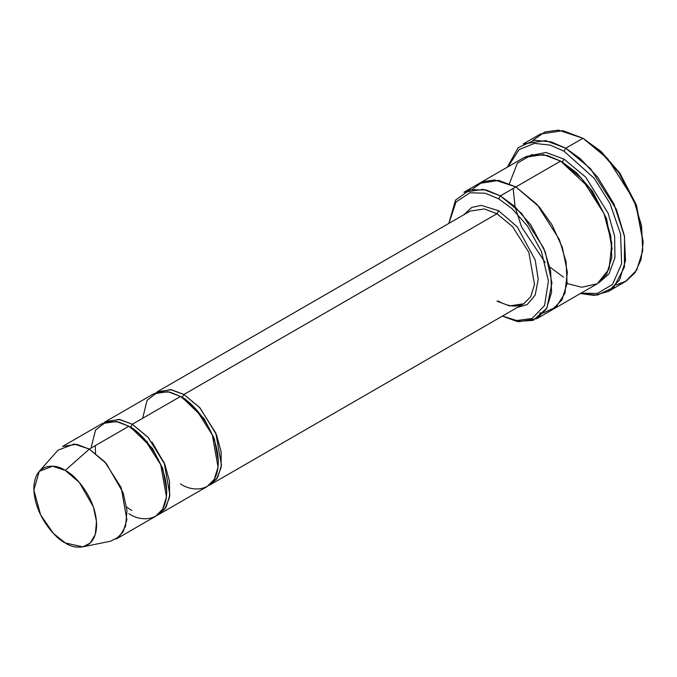<?xml version="1.0" encoding="UTF-8"?>
<svg xmlns="http://www.w3.org/2000/svg" width="677" height="677" viewBox="0 0 677 677"><rect width="100%" height="100%" fill="white"/><g stroke="black" fill="none" stroke-linecap="round" stroke-linejoin="round"><path stroke-width="1.02" d="M470.193 211.089L157.157 391.822L171.306 389.69L183.916 394.471L199.453 407.292L215.777 432.984L221.481 465.133L217.715 477.319L210.674 484.504L208.897 485.401L216.581 479.079L221.159 467.409L221.117 451.652L216.479 434.702L199.918 407.808L183.916 394.471L496.952 213.737L512.489 226.558L528.813 252.259L534.517 284.399L530.751 296.594L523.71 303.778L530.751 296.594L534.517 284.399L528.813 252.259L512.489 226.558L496.952 213.737L484.343 208.956L470.193 211.089L484.343 208.956L496.952 213.737L498.67 210.759L481.33 205.368L471.81 207.399L463.753 214.804L471.81 207.399L481.33 205.368L498.67 210.759L517.296 226.888L535.194 259.968L538.232 279.305L535.177 295.113L527.307 304.489L517.27 307.493L527.307 304.489L535.177 295.113L538.232 279.305L535.194 259.968L517.296 226.888L498.67 210.759L496.952 213.737L183.916 394.471L182.198 397.45L204.141 418.699L214.347 438.704L218.307 460.986L214.347 438.704L204.141 418.699L182.198 397.45L183.916 394.471L170.418 389.554L155.498 392.905M643.15 242.535L636.27 204.801L619.76 173.024L601.049 151.42L582.948 138.269L599.805 150.785L619.074 173.024L636.067 205.74L643.15 242.535L641.001 259.697L634.992 272.763L626.233 281.082L616.036 284.958M564.034 151.183L594.228 178.313L609.935 203.362L620.581 234.149L621.613 263.751L612.516 284.458L597.368 293.437L581.061 293.141L597.368 293.437L612.516 284.458L621.613 263.751L620.581 234.149L609.935 203.362L594.228 178.313L564.034 151.183L550.299 145.14L534.568 143.363L519.073 149.566L508.088 166.745L519.073 149.566L534.568 143.363L550.299 145.14L564.034 151.183L565.752 148.204L564.034 151.183M580.307 293.564L597.309 295.13L613.734 287.387L624.422 267.144L624.524 236.628L613.997 203.997L597.622 177.146L580.604 158.926L565.752 148.204L590.462 168.598L616.434 209.472L624.346 235.613L625.506 260.62L619.523 280.007L608.318 291.44L594.254 295.392L580.307 293.564M498.67 198.843L512.083 208.711L527.425 225.983L541.422 251.455L548.412 280.955L544.553 305.522L532.046 318.512L516.627 320.543L502.452 316.049L516.627 320.543L532.046 318.512L544.553 305.522L548.412 280.955L541.422 251.455L527.425 225.983L512.083 208.711L498.67 198.843L485.282 193.233L469.956 192.767L455.976 202.025L448.936 223.359L455.976 202.025L469.956 192.767L485.282 193.233L498.67 198.843L500.388 195.865L498.67 198.843M502.342 316.108L516.915 321.431L533.18 320.382L546.94 308.027L551.95 283.003L545.273 251.954L530.734 224.781L514.545 206.324L500.388 195.865L521.578 213.348L543.834 248.383L550.613 270.792L551.611 292.219L546.483 308.839L536.878 318.639L518.802 321.736L502.342 316.108M82.822 546.855L110.52 541.211L119.338 536.709L125.533 526.351L127.014 510.771L123.206 492.915L106.272 463.508L89.313 449.088L104.85 461.909L121.175 487.601L126.878 519.75L123.121 531.936L116.072 539.12L155.634 516.28L162.675 509.096L166.44 496.91L160.737 464.761L144.413 439.068L128.875 426.248L89.313 449.088L65.237 470.439L79.302 482.405L93.35 506.794L96.506 521.612L95.279 534.534L90.134 543.123L82.822 546.855L65.237 542.929C74.419 549.682 96.193 551.383 96.625 524.802C96.193 497.73 74.419 474.281 65.237 470.439C56.056 463.677 34.282 461.985 33.85 488.557C34.282 515.637 56.056 539.078 65.237 542.929L53.432 533.451L40.586 514.884L33.875 490.038L39.241 471.361L52.628 466.208L65.237 470.439L89.313 449.088L74.115 443.994L57.977 450.205L39.241 471.361M132.32 424.259L130.593 427.238L152.537 448.487L162.742 468.492L166.703 490.774L162.742 468.492L152.537 448.487L130.593 427.238L132.32 424.259L118.813 419.342L103.894 422.702L105.561 421.61L119.702 419.478L132.32 424.259L147.848 437.08L164.181 462.772L169.876 494.921L166.119 507.107L159.07 514.3L157.301 515.197L164.985 508.867L169.555 497.197L169.521 481.44L164.875 464.498L148.314 437.596L132.32 424.259L180.48 396.46L132.32 424.259M129.747 426.764L130.593 427.238L129.747 426.764M91.04 448.089L95.491 430.098L106.171 421.881L118.28 421.881L128.875 426.248C139.944 430.877 166.203 459.15 166.72 491.79C166.203 523.829 139.944 521.781 128.875 513.631M181.343 396.967L182.198 397.45L181.343 396.967M162.759 468.526L161.769 467.333L162.759 468.526M147.586 442.758L147.044 441.311L147.586 442.758M142.635 418.301L147.087 400.31L157.775 392.085L169.885 392.085L180.48 396.46L167.862 391.67L153.721 393.802L105.561 421.61M608.318 291.44L625.514 281.514L636.727 270.081L642.71 250.685L641.551 225.686L633.638 199.546L607.667 158.663L582.948 138.269L565.752 148.204L582.948 138.269L562.883 130.661L540.381 134.054L523.186 143.981L545.687 140.588L565.752 148.204L551.146 141.848L534.407 140.274L518.167 147.662L507.335 167.177M564.034 159.12L562.308 162.099L576.406 172.593L592.51 191.295L606.6 218.781L612.186 249.475L606.6 218.781L592.51 191.295L576.406 172.593L562.308 162.099L564.034 159.12L545.941 152.46L525.868 156.573L545.941 152.46L564.034 159.12L585.681 177.12L608.183 213.357L614.631 236.273L614.944 257.759L609.012 273.872L598.756 282.825L609.012 273.872L614.944 257.759L614.631 236.273L608.183 213.357L585.681 177.12L564.034 159.12M561.461 161.617L562.308 162.099L561.461 161.617M509.4 183.662L517.372 163.191L531.724 154.644L547.134 155.405L560.59 161.109L500.388 195.865L515.874 186.928L537.056 204.412L559.32 239.446L566.099 261.855L567.089 283.282L561.961 299.903L552.06 309.88M539.476 313.121L543.783 312.732L556.062 307.079L564.914 293.344L567.351 272.205L562.409 247.647L551.975 224.789L539.247 206.891L515.874 186.928L560.59 161.109L543.394 154.584L524.108 157.496L479.384 183.315L498.67 180.404L515.874 186.928L498.517 180.378L479.088 183.492L498.67 180.412L515.874 186.928L539.247 206.891L551.975 224.789L562.409 247.638L567.351 272.196L564.914 293.344L556.062 307.079L543.783 312.732M536.878 318.639L552.356 309.702L561.961 299.903L567.089 283.282L566.099 261.855L559.312 239.446L537.056 204.412L515.874 186.928L494.718 179.955L482.972 181.622L472.478 189.221M552.356 309.711L597.08 283.891L606.685 274.083L611.813 257.463L610.815 236.036L604.036 213.627L581.771 178.593L560.59 161.109L589.582 188.147L603.96 213.441L611.83 243.238L609.088 269.031L597.266 283.773L581.78 287.251L567.064 283.536M159.07 514.3L207.23 486.492L214.279 479.308L218.036 467.122L212.333 434.972L196.008 409.28L180.48 396.46C191.54 401.089 217.799 429.362 218.316 461.993C217.799 494.041 191.54 491.993 180.48 483.843M479.384 183.315L463.906 192.251L483.192 189.348L500.388 195.865L486.247 189.983L470.058 189.738L455.528 200.121L448.834 223.427M532.664 140.537L544.883 131.956L558.491 130.145L582.948 138.269L601.176 151.538L620.03 173.422L636.549 205.58L643.142 241.537M62.563 446.439L76.704 444.307L89.313 449.088L128.875 426.248L116.266 421.466L102.117 423.599L62.563 446.439M210.674 484.504L523.71 303.778L509.561 305.911L496.952 301.13M131.812 510.534L126.641 507.115M95.559 453.294L95.212 445.686M164.621 463.863L152.02 442.022M563.526 277.172L549.868 267.085M545.213 262.591L521.569 226.905L515.112 207.094L513.158 188.494M523.71 303.778L516.856 305.953C511.279 306.546 505.042 304.895 498.17 301.003"/></g></svg>
